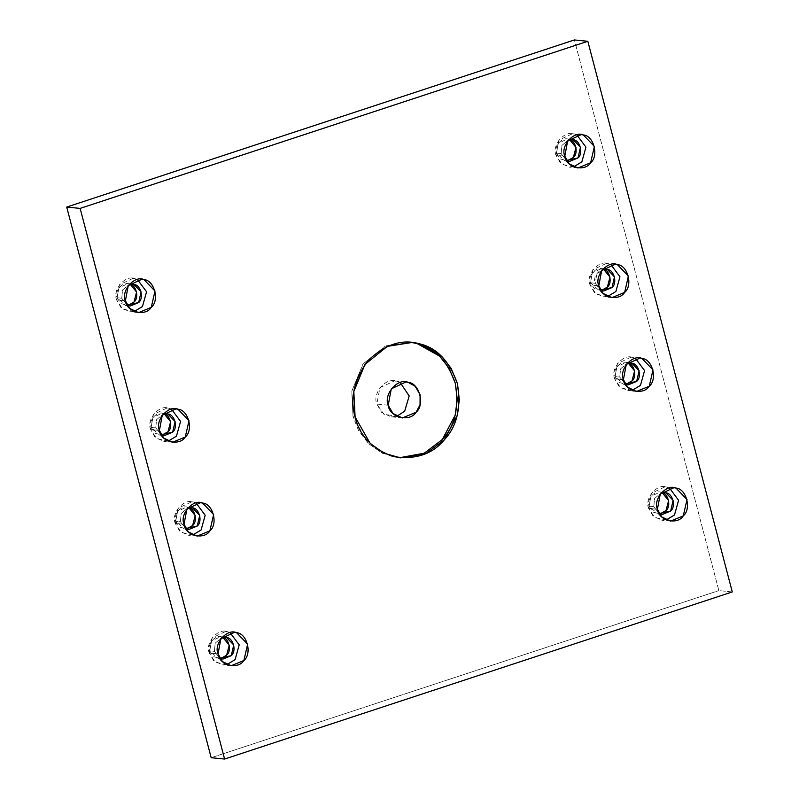 <?xml version="1.0" encoding="UTF-8"?>
<svg xmlns="http://www.w3.org/2000/svg" width="799" height="799" viewBox="0 0 799 799"><rect width="100%" height="100%" fill="white"/><g stroke="black" fill="none" stroke-linecap="round" stroke-linejoin="round"><path stroke-width="0.6" stroke-dasharray="4 3" d="M564.793 156.175L556.014 155.296L558.861 140.085L572.474 133.723L576.798 134.861L574.561 134.092C565.053 129.588 551.42 145.168 556.014 155.296L564.793 156.175M573.602 166.861L569.148 167.131L560.389 162.966L556.014 155.296L562.096 164.414L573.602 166.861M561.138 153.608L561.947 145.408L568.598 139.765L561.947 145.408L561.138 153.608L566.541 160.439L561.138 153.608L556.484 153.148L558.351 143.201L567.25 139.036L568.618 139.286C562.396 136.339 553.487 146.527 556.484 153.148L561.138 153.608M567.43 160.819L565.073 160.889L556.484 153.148L560.229 158.931L567.43 160.819M598.801 285.812L590.022 284.933L592.868 269.722L606.481 263.36L610.806 264.499L608.568 263.73C599.06 259.226 585.437 274.806 590.022 284.933L598.801 285.812M607.61 296.499L603.155 296.769L594.396 292.594L590.022 284.933L596.104 294.052L607.61 296.499M601.257 268.674L602.626 268.923C596.404 265.977 587.495 276.164 590.491 282.786L594.236 288.569L601.437 290.456L599.08 290.516L590.491 282.786L595.145 283.246L590.491 282.786L592.359 272.839L601.257 268.674L605.912 269.143L597.003 273.308L595.145 283.246L600.548 290.077L595.145 283.246C592.149 276.624 601.058 266.437 607.27 269.383M623.42 379.645L614.641 378.766L617.487 363.555L631.1 357.193L635.425 358.332L633.188 357.562C623.679 353.058 610.046 368.639 614.641 378.766L623.42 379.645M632.229 390.331L627.774 390.601L619.015 386.436L614.641 378.766L620.723 387.885L632.229 390.331M619.764 377.078L620.573 368.878L627.225 363.235L620.573 368.878L619.764 377.078L625.168 383.91L619.764 377.078L615.11 376.619L616.978 366.671L625.877 362.506L627.245 362.756C621.023 359.81 612.114 369.997 615.11 376.619L619.764 377.078M626.056 384.289L623.699 384.359L615.11 376.619L618.855 382.401L626.056 384.289M657.427 509.283L648.648 508.404L651.495 493.193L665.108 486.831L669.432 487.969L667.195 487.2C657.687 482.696 644.064 498.276 648.648 508.404L657.427 509.283M666.236 519.969L661.782 520.239L653.023 516.064L648.648 508.404L654.731 517.522L666.236 519.969M653.772 506.716L654.581 498.516L661.242 492.873L654.581 498.516L653.772 506.716L659.175 513.547L653.772 506.716L649.118 506.256L650.985 496.309L659.884 492.144L661.252 492.394C655.03 489.447 646.121 499.635 649.118 506.256L653.772 506.716M660.064 513.927L657.707 513.987L649.118 506.256L652.863 512.039L660.064 513.927M355.106 416.988L353.038 416.788L351.75 391.31L362.876 364.254L385.258 346.177L410.936 342.381L386.127 345.817L363.285 363.705L351.8 391.001L353.038 416.788L355.106 416.988M399.43 457.747L381.952 453.013L368.159 443.255L353.038 416.788L358.591 430.641L368.519 443.615L382.661 453.343L399.43 457.747M388.214 405.213L376.848 404.074L379.915 387.695L394.576 380.843L400.149 382.511L396.823 381.243C386.586 376.389 371.915 393.168 376.848 404.074L388.214 405.213M396.783 416.279L390.991 416.818L381.562 412.334L376.848 404.074L383.83 414.202L396.783 416.279M125.403 300.804L116.624 299.925L119.47 284.714L133.093 278.352L137.408 279.49L135.171 278.721C125.673 274.217 112.04 289.797 116.624 299.925L125.403 300.804M134.222 311.49L129.758 311.76L120.999 307.595L116.624 299.925L122.706 309.043L134.222 311.49M121.748 298.237L122.557 290.037L129.218 284.394L122.557 290.037L121.748 298.237L127.151 305.068L121.748 298.237L117.103 297.777L118.961 287.83L127.86 283.665L129.228 283.915C123.016 280.968 114.097 291.156 117.103 297.777L121.748 298.237M128.04 305.448L125.683 305.508L117.103 297.777L120.849 303.56L128.04 305.448M159.41 430.441L150.631 429.562L153.488 414.351L167.101 407.989L171.415 409.128L169.188 408.359C159.68 403.855 146.047 419.435 150.631 429.562L159.41 430.441M168.229 441.128L163.765 441.398L155.016 437.223L150.631 429.562L156.724 438.681L168.229 441.128M155.755 427.874L156.574 419.675L163.226 414.032L156.574 419.675L155.755 427.874L161.168 434.706L155.755 427.874L151.111 427.415L152.969 417.468L161.877 413.303L163.236 413.552C157.023 410.606 148.115 420.793 151.111 427.415L155.755 427.874M162.047 435.085L159.7 435.145L151.111 427.415L154.856 433.198L162.047 435.085M184.03 524.274L175.251 523.395L178.097 508.184L191.72 501.822L196.035 502.961L193.797 502.191C184.299 497.687 170.666 513.268 175.251 523.395L184.03 524.274M192.839 534.96L188.384 535.23L179.625 531.065L175.251 523.395L181.333 532.514L192.839 534.96M180.374 521.707L181.183 513.507L187.845 507.864L181.183 513.507L180.374 521.707L185.777 528.539L180.374 521.707L175.73 521.248L177.588 511.3L186.487 507.135L187.855 507.385C181.643 504.439 172.724 514.626 175.73 521.248L180.374 521.707M186.666 528.918L184.309 528.978L175.73 521.248L179.465 527.03L186.666 528.918M218.037 653.912L209.258 653.033L212.115 637.822L225.727 631.46L230.042 632.598L227.815 631.829C218.307 627.325 204.674 642.905 209.258 653.033L218.037 653.912M226.856 664.598L222.392 664.868L213.643 660.693L209.258 653.033L215.35 662.151L226.856 664.598M214.382 651.345L215.201 643.145L221.852 637.502L215.201 643.145L214.382 651.345L219.795 658.176L214.382 651.345L209.738 650.885L211.595 640.938L220.504 636.773L221.862 637.023C215.65 634.076 206.741 644.264 209.738 650.885L214.382 651.345M220.674 658.556L218.317 658.616L209.738 650.885L213.483 656.668L220.674 658.556M732.284 591.939L718.86 590.601L574.401 39.95L718.86 590.601L732.284 591.939M211.176 757.712L718.86 590.601L211.176 757.712M577.927 168.01L569.148 167.131M581.253 134.602L572.474 133.723M569.717 161.348L565.073 160.889M571.894 139.505L567.25 139.036M611.934 297.637L603.155 296.769M615.26 264.239L606.481 263.36M603.734 290.986L599.08 290.516M636.553 391.48L627.774 390.601M639.879 358.072L631.1 357.193M628.344 384.818L623.699 384.359M630.521 362.976L625.877 362.506M670.561 521.118L661.782 520.239M673.887 487.71L665.108 486.831M662.351 514.456L657.707 513.987M664.538 492.613L659.884 492.144M400.459 457.857L398.391 457.657M411.964 342.481L409.907 342.272M402.356 417.957L390.991 416.818M405.942 381.972L394.576 380.843M138.537 312.639L129.758 311.76M141.872 279.231L133.093 278.352M130.337 305.977L125.683 305.508M132.514 284.134L127.86 283.665M172.544 442.266L163.765 441.398M175.88 408.868L167.101 407.989M164.344 435.615L159.7 435.145M166.522 413.772L161.877 413.303M197.163 536.109L188.384 535.23M200.499 502.701L191.72 501.822M188.963 529.447L184.309 528.978M191.141 507.605L186.487 507.135M231.171 665.737L222.392 664.868M234.507 632.339L225.727 631.46M222.971 659.085L218.317 658.616M225.148 637.242L220.504 636.773"/><path stroke-width="1.2" d="M564.793 156.175L569.168 163.835L577.927 168.01L590.631 162.766L594.386 146.427L583.34 134.961L581.253 134.602L567.64 140.964L564.793 156.175C560.209 146.047 573.832 130.467 583.34 134.961C593.747 135.54 599.11 155.975 590.631 162.766C584.818 172.314 565.822 167.47 564.793 156.175M576.798 134.861L585.947 147.146L581.852 161.887L573.602 166.861L581.852 161.887L585.947 147.146L576.798 134.861M568.598 139.765L573.263 139.745C580.064 140.125 583.57 153.478 578.027 157.922L566.541 160.439L569.717 161.348L578.027 157.922L580.483 147.246L573.263 139.745L568.598 139.765M569.547 139.575L575.989 147.445L573.382 157.463L567.43 160.819L573.382 157.463C578.925 153.018 575.42 139.655 568.618 139.286M598.801 285.812L603.175 293.473L611.934 297.637L624.648 292.404L628.394 276.064L617.347 264.599L615.26 264.239L601.647 270.601L598.801 285.812C594.216 275.685 607.839 260.104 617.347 264.599C627.764 265.178 633.118 285.613 624.648 292.404C618.826 301.952 599.829 297.108 598.801 285.812M610.806 264.499L619.954 276.784L615.869 291.525L607.61 296.499L615.869 291.525L619.954 276.784L610.806 264.499M607.27 269.383C614.081 269.762 617.577 283.116 612.044 287.56L600.548 290.077L603.734 290.986L612.044 287.56L614.491 276.873L607.27 269.383L605.912 269.143M603.555 269.213L609.997 277.083L607.39 287.091L601.437 290.456L607.39 287.091C612.933 282.656 609.427 269.293 602.626 268.923M623.42 379.645L627.794 387.305L636.553 391.48L649.257 386.237L653.013 369.897L641.967 358.431L639.879 358.072L626.266 364.434L623.42 379.645C618.835 369.518 632.458 353.937 641.967 358.431C652.374 359.011 657.737 379.445 649.257 386.237C643.435 395.785 624.448 390.941 623.42 379.645M635.425 358.332L644.573 370.616L640.478 385.358L632.229 390.331L640.478 385.358L644.573 370.616L635.425 358.332M627.225 363.235L631.889 363.215C638.691 363.595 642.196 376.948 636.653 381.393L625.168 383.91L628.344 384.818L636.653 381.393L639.11 370.716L631.889 363.215L627.225 363.235M628.174 363.046L634.616 370.916L632.009 380.933L626.056 384.289L632.009 380.933C637.552 376.489 634.046 363.126 627.245 362.756M657.427 509.283L661.802 516.943L670.561 521.118L683.275 515.874L687.02 499.535L675.974 488.069L673.887 487.71L660.274 494.072L657.427 509.283C652.843 499.155 666.466 483.575 675.974 488.069C686.381 488.648 691.744 509.083 683.275 515.874C677.452 525.422 658.456 520.578 657.427 509.283M669.432 487.969L678.581 500.254L674.496 514.995L666.236 519.969L674.496 514.995L678.581 500.254L669.432 487.969M661.242 492.873L665.897 492.853C672.708 493.233 676.204 506.586 670.671 511.03L659.175 513.547L662.351 514.456L670.671 511.03L673.118 500.344L665.897 492.853L661.242 492.873M662.181 492.683L668.623 500.554L666.016 510.561L660.064 513.927L666.016 510.561C671.559 506.127 668.054 492.763 661.252 492.394M355.106 416.988L370.217 443.465L384.019 453.223L400.459 457.857L425.867 453.612L444.364 439.77L457.208 415.48L459.355 399.71L457.328 383.35L451.125 368.359L441.707 356.394L419.175 343.75L411.964 342.481L387.325 346.386L364.943 364.464L353.817 391.52L355.106 416.988C349.692 398.681 354.017 379.875 368.059 360.569C385.078 344.349 402.117 338.746 419.175 343.75C436.514 347.525 449.228 360.719 457.328 383.35C461.442 407.28 457.128 426.087 444.364 439.77C432.439 454.311 415.4 459.914 393.258 456.589C372.114 448.878 359.4 435.675 355.106 416.988M410.936 342.381L417.108 343.54L439.64 356.184L449.058 368.149L455.26 383.14L457.288 399.5L455.15 415.27L442.296 439.56L424.239 453.203L399.43 457.747L424.239 453.203L442.296 439.56C455.06 425.887 459.375 407.081 455.26 383.14C447.16 360.509 434.446 347.315 417.108 343.54L410.936 342.381M388.214 405.213C383.27 394.307 397.952 377.528 408.189 382.371C419.395 382.991 425.168 404.993 416.039 412.314C409.777 422.591 389.323 417.378 388.214 405.213L392.928 413.463L402.356 417.957L416.039 412.314L420.054 404.733L420.084 394.716L415.22 386.317L408.189 382.371L405.942 381.972L391.28 388.833L388.214 405.213M400.149 382.511L409.188 395.954L404.684 411.175L396.783 416.279L404.684 411.175L409.188 395.954L400.149 382.511M125.403 300.804L129.778 308.464L138.537 312.639L151.251 307.395L154.996 291.056L143.96 279.59L141.872 279.231L128.249 285.593L125.403 300.804C120.819 290.676 134.452 275.096 143.96 279.59C154.367 280.169 159.72 300.604 151.251 307.395C145.428 316.943 126.442 312.099 125.403 300.804M137.408 279.49L146.567 291.775L142.472 306.516L134.222 311.49L142.472 306.516L146.567 291.775L137.408 279.49M129.218 284.394L133.872 284.374C140.684 284.754 144.19 298.107 138.646 302.551L127.151 305.068L130.337 305.977L138.646 302.551L141.103 291.865L133.872 284.374L129.218 284.394M130.157 284.204L136.599 292.074L133.992 302.082L128.04 305.448L133.992 302.082C139.535 297.647 136.03 284.284 129.228 283.915M159.41 430.441L163.795 438.102L172.544 442.266L185.258 437.033L189.013 420.693L177.967 409.228L175.88 408.868L162.267 415.23L159.41 430.441C154.826 420.314 168.459 404.733 177.967 409.228C188.374 409.807 193.728 430.242 185.258 437.033C179.435 446.581 160.449 441.737 159.41 430.441M171.415 409.128L180.574 421.413L176.479 436.154L168.229 441.128L176.479 436.154L180.574 421.413L171.415 409.128M163.226 414.032L167.89 414.012C174.691 414.391 178.197 427.745 172.654 432.189L161.168 434.706L164.344 435.615L172.654 432.189L175.111 421.502L167.89 414.012L163.226 414.032M164.165 413.842L170.616 421.712L168.01 431.72L162.047 435.085L168.01 431.72C173.543 427.285 170.047 413.922 163.236 413.552M184.03 524.274L188.404 531.934L197.163 536.109L209.877 530.866L213.623 514.526L202.586 503.06L200.499 502.701L186.876 509.063L184.03 524.274C179.445 514.147 193.078 498.566 202.586 503.06C212.993 503.64 218.347 524.074 209.877 530.866C204.055 540.414 185.068 535.57 184.03 524.274M196.035 502.961L205.183 515.245L201.098 529.987L192.839 534.96L201.098 529.987L205.183 515.245L196.035 502.961M187.845 507.864L192.499 507.844C199.311 508.224 202.816 521.577 197.273 526.022L185.777 528.539L188.963 529.447L197.273 526.022L199.72 515.335L192.499 507.844L187.845 507.864M188.784 507.675L195.226 515.545L192.619 525.562L186.666 528.918L192.619 525.562C198.162 521.118 194.656 507.755 187.855 507.385M218.037 653.912L222.422 661.572L231.171 665.737L243.885 660.503L247.64 644.164L236.594 632.698L234.507 632.339L220.894 638.701L218.037 653.912C213.453 643.784 227.086 628.204 236.594 632.698C247.001 633.277 252.354 653.712 243.885 660.503C238.062 670.051 219.076 665.207 218.037 653.912M230.042 632.598L239.201 644.883L235.106 659.624L226.856 664.598L235.106 659.624L239.201 644.883L230.042 632.598M221.852 637.502L226.517 637.482C233.318 637.862 236.824 651.215 231.281 655.659L219.795 658.176L222.971 659.085L231.281 655.659L233.737 644.973L226.517 637.482L221.852 637.502M222.791 637.312L229.243 645.183L226.636 655.19L220.674 658.556L226.636 655.19C232.169 650.756 228.674 637.392 221.862 637.023M574.401 39.95L587.824 41.288L732.284 591.939L224.599 759.05L80.14 208.399L66.716 207.061L211.176 757.712L224.599 759.05L211.176 757.712L66.716 207.061L574.401 39.95L66.716 207.061L80.14 208.399L587.824 41.288L574.401 39.95M587.824 41.288L80.14 208.399L224.599 759.05L732.284 591.939L587.824 41.288"/></g></svg>
